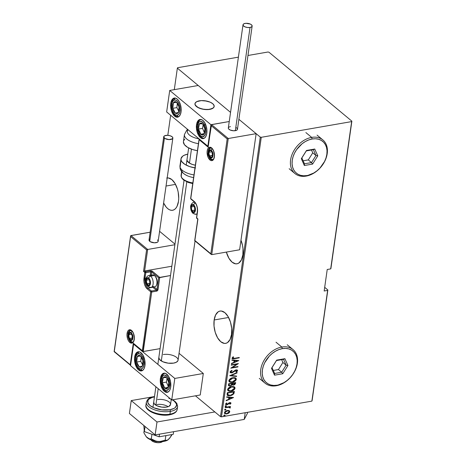 <?xml version="1.0" encoding="UTF-8"?>
<svg xmlns="http://www.w3.org/2000/svg" width="466" height="466" viewBox="0 0 466 466"><rect width="100%" height="100%" fill="white"/><g stroke="black" fill="none" stroke-linecap="round" stroke-linejoin="round"><path stroke-width="0.7" d="M227.909 394.731L227.723 392.727L233.641 391.958L233.384 391.743L233.204 393.7L230.309 395.36L227.903 394.719L227.647 393.246L227.816 394.778L227.723 392.727L227.909 393.461L227.979 392.943L233.641 391.958L233.204 393.7L231.864 394.865L229.598 395.442L227.921 394.877M166.03 186.039L175.542 184.385L166.03 186.039M167.183 177.948A16.392 8.609 80.1 0 1 175.909 185.119A16.392 8.609 80.1 0 1 178.49 201.347A16.392 8.609 80.1 0 1 172.606 210.265A16.392 8.609 80.1 0 1 163.618 202.984L166.077 206.945L167.737 208.634L169.467 209.764L171.214 210.294L172.909 210.207L174.482 209.496L175.88 208.191L177.039 206.351L178.49 201.347L178.728 198.376L178.175 192.068L177.406 188.969L175.035 183.476L171.867 179.608L168.383 177.948L166.688 178.041M242.862 254.879A16.392 8.609 80.1 0 1 236.978 263.797A16.392 8.609 80.1 0 1 226.354 252.089L228.934 258.292L232.103 262.166L235.586 263.826L237.281 263.733L238.854 263.022L241.405 259.882L242.862 254.879L242.99 248.774L242.541 245.594L240.98 240.24A16.392 8.609 80.1 0 1 242.862 254.879M214.156 319.985L228.59 317.474L214.156 319.985L214.028 326.089L215.24 332.363L217.61 337.856L220.779 341.724L224.263 343.384L225.958 343.291L227.53 342.586L230.082 339.44L231.538 334.437A16.392 8.609 80.1 0 1 225.655 343.355A16.392 8.609 80.1 0 1 216.806 336.365A16.392 8.609 80.1 0 1 214.156 319.985A16.392 8.609 80.1 0 1 220.039 311.061A16.392 8.609 80.1 0 1 228.882 318.057A16.392 8.609 80.1 0 1 231.538 334.437L231.666 328.332L230.454 322.058L228.078 316.565L224.915 312.698L221.432 311.038L219.736 311.125L218.164 311.836L215.607 314.981L214.156 319.985M312.092 400.708L327.854 289.969L324.685 287.336L327.854 289.969L311.865 401.133L221.484 416.843L261.269 137.307L351.649 121.597L330.685 268.894L327.225 269.494L324.167 291L327.627 290.394L312.092 400.708M167.801 135.332L170.655 115.271L167.801 135.332M174.301 89.647L177.36 68.147L230.548 112.376L177.36 68.147L174.301 89.647M238.877 119.302L260.273 137.091L220.488 416.627L195.458 395.815L220.488 416.627L221.484 416.843L311.865 401.133L327.854 289.969L327.627 290.394L324.167 291L327.225 269.494L330.685 268.894L330.912 268.468L351.877 121.172L268.969 52.227L267.973 52.011L247.959 55.489L267.973 52.011L268.969 52.227L351.877 121.172L330.685 268.894L351.877 121.172L351.649 121.597L261.269 137.307L221.484 416.843L220.488 416.627L260.273 137.091L261.269 137.307L260.273 137.091L238.877 119.302M238.406 57.149L177.587 67.721L177.36 68.147L177.587 67.721L238.406 57.149M229.08 410.61L226.86 410.563L224.793 411.787L224.554 413.453L226.377 413.994L228.253 413.447L229.394 412.544L229.773 411.536L229.231 410.686L227.297 410.47L224.373 412.672L224.699 413.598L226.802 413.942L228.719 413.161L229.761 411.734L229.167 410.604M229.988 407.115L230.338 407.686L229.348 406.748L230.367 406.83L230.425 406.445L225.218 407.348L225.16 407.733L229.022 407.22L230.105 408.1L230.286 407.389L229.604 406.964L230.367 406.83L230.425 406.445L225.218 407.348L225.16 407.733L228.69 407.202L230.105 408.1L230.338 407.686L229.884 406.999M230.653 402.682L230.967 403.236L230.554 402.641L229.313 402.717L226.849 404.424L226.237 404.092L226.878 403.177L226.435 402.997L225.631 403.911L225.853 404.651L227.583 404.599L229.808 402.979L230.326 403.224L229.697 404.045L230.105 404.243L230.926 403.393L230.711 403.026L229.849 404.028L230.105 404.243L230.967 403.236L230.804 402.775M227.105 394.067L227.245 395.168L228.066 395.71L231.684 395.366L233.845 393.811L234.427 391.446L227.303 392.681L227.455 395.401L230.256 395.745L233.845 393.811L234.427 391.446L227.303 392.681L227.105 394.067M228.567 383.809L228.503 385.632L230.221 386.058L232.167 384.858L233.408 385.126L234.858 384.601L235.691 382.569L228.567 383.809L228.66 385.813L230.221 386.058L232.19 384.881L231.934 384.666L233.612 385.097L235.575 383.413L235.691 382.569L228.567 383.809M229.721 375.701L236.559 376.487L236.617 376.068L231.089 375.509L237.06 372.951L237.118 372.532L229.721 375.701L236.559 376.487L236.617 376.068L231.089 375.509L237.06 372.951L237.118 372.532L229.721 375.701M231.218 365.187L236.821 364.208L230.792 368.175L237.916 366.94L237.975 366.55L232.353 367.528L238.4 363.562L231.276 364.796L231.218 365.187L236.821 364.208L230.792 368.175L237.916 366.94L237.975 366.55L232.353 367.528L238.4 363.562L231.276 364.796L231.218 365.187M234.52 358.307L232.831 358.238L233.542 357.014L233.023 356.874L232.039 358.191L232.936 358.872L239.209 357.865L239.262 357.48L234.52 358.307L232.773 357.999L233.542 357.014L233.023 356.874L232.051 358.092L232.237 358.657L234.398 358.703L239.209 357.865L239.262 357.48L234.52 358.307M238.825 360.567L231.975 359.88L231.911 360.3L234.107 360.521L233.839 362.397L231.468 363.416L231.41 363.835L238.825 360.567L231.975 359.88L231.911 360.3L234.107 360.521L233.839 362.397L231.468 363.416L231.41 363.835L238.825 360.567M230.076 371.961L230.658 372.817L232.144 372.817L236.32 370.254L236.845 370.674L235.808 371.752L236.192 372.037L237.369 371.122L237.549 370.406L236.827 369.876L235.487 370.051L231.777 372.52L230.798 371.95L232.132 370.662L231.823 370.348L230.32 371.408L230.32 372.625L231.823 372.887L236.029 370.278L236.839 370.75L235.808 371.752L236.192 372.037L237.561 370.674L237.34 370.091L236.052 369.893L231.887 372.503L230.804 371.845L232.132 370.662L231.823 370.348L230.076 371.961M232.884 377.693L231.095 378.258L229.441 379.458L228.823 380.815L229.354 381.904L230.81 382.4L232.557 382.26L235.732 380.541L236.332 379.324L236.017 378.287L234.608 377.646L232.884 377.693C231.037 377.891 229.686 378.881 228.835 380.664L229.278 381.846L232.254 382.318C234.124 382.126 235.481 381.124 236.332 379.324L235.872 378.147L232.884 377.693M231.619 386.57L229.534 387.287L228.177 388.335L227.559 389.692L228.09 390.782L229.546 391.277L231.293 391.137L234.468 389.419L235.068 388.201L234.753 387.164L233.344 386.524L231.619 386.57C229.773 386.768 228.422 387.759 227.571 389.541L228.014 390.724L230.99 391.195C232.86 391.003 234.217 390.001 235.068 388.201L234.608 387.025L231.619 386.57M233.565 397.521L226.715 396.834L226.657 397.253L228.847 397.475L228.585 399.35L226.208 400.37L226.15 400.789L233.565 397.521L226.715 396.834L226.657 397.253L228.847 397.475L228.585 399.35L226.208 400.37L226.15 400.789L233.565 397.521M225.923 405.816L225.311 406.201L225.457 406.568L226.429 406.201L225.923 405.816L225.276 406.305L225.818 406.585L226.464 406.096L225.923 405.816L226.464 406.096M225.416 409.387L224.804 409.771L224.95 410.138L225.923 409.771L225.416 409.387L224.769 409.876L225.305 410.156L225.958 409.666L225.416 409.387L225.958 409.666M224.595 415.171L223.977 415.561L224.123 415.928L225.101 415.555L224.595 415.171L223.942 415.66L224.484 415.946L225.13 415.456L224.595 415.171L225.13 415.456M232.039 358.482L233.402 358.604L238.965 357.533L239.209 357.865L234.398 358.703L232.132 358.535M232.575 358.022L233.28 356.799L232.517 357.783L232.796 358.179M232.633 358.086L232.889 358.302L232.773 357.999M238.382 360.527L231.462 363.486L238.382 360.527M233.85 360.305L231.94 360.113L233.85 360.305M234.346 361.861L234.555 360.375L237.444 360.859L234.602 362.076L234.555 360.375L234.346 361.861M234.812 360.591L237.444 360.859L234.555 360.375L237.444 360.859L234.602 362.076L234.812 360.591M237.747 363.672L232.097 367.313L232.353 367.528L232.097 367.313L237.747 363.672M237.677 366.602L237.916 366.94L231.171 367.849L237.677 366.602M236.565 363.998L231.258 364.919L236.565 363.998M231.788 370.365L232.132 370.662L231.876 370.447L230.548 371.629L230.886 372.229L230.618 371.419L231.788 370.365M230.74 372.136L230.996 372.351L230.804 371.845M237.194 369.992L237.561 370.674L237.305 370.458L235.936 371.821L236.192 372.037L235.825 371.74L237.112 370.907L237.182 369.981M236.553 370.301L236.839 370.75M236.582 370.54L235.773 370.062L236.029 370.278L234.806 370.517L235.068 370.726L234.806 370.517L234.014 371.233L234.27 371.449L234.014 371.233L231.567 372.678L231.823 372.887L230.21 372.515M230.157 372.48L231.887 372.602L235.278 370.22L236.53 370.26M234.41 370.866L234.806 370.517L234.41 370.866M236.815 372.666L237.06 372.951L230.827 375.299L231.089 375.509L230.827 375.299L236.815 372.666M236.332 376.039L236.559 376.487L229.889 375.631L236.332 376.039M235.732 378.043L236.076 379.108C235.225 380.914 233.868 381.91 231.998 382.103L229.155 381.736M229.091 381.689L231.41 382.184L234.392 381.211L236 379.429L235.575 377.897M229.342 381.846L229.755 382.027M230.029 381.561L229.418 380.996L229.336 380.174L230.653 378.602L233.052 377.804L235.097 378.398M235.05 378.345L232.575 377.862L232.831 378.077L232.575 377.862L229.313 380.303L229.569 380.518L232.831 378.077L235.19 378.444L235.598 379.47L232.313 381.934L229.983 381.584L229.313 380.303L229.855 381.462M232.167 384.858L234.596 384.386L235.4 382.621L235.575 383.413L235.313 383.198L233.355 384.881L233.612 385.097L231.911 384.648L229.959 385.848L230.221 386.058L228.55 385.697M228.445 385.627L230.227 385.79L231.911 384.648M229.109 385.318L228.987 383.85L231.637 383.39L231.654 384.689L230.274 385.673L229.33 385.504L228.905 384.421L229.068 385.289L228.987 383.85L229.161 384.636L229.243 384.066L231.893 383.605L228.987 383.85L231.893 383.605L231.054 385.365L230.023 385.702L229.22 385.376M232.447 384.31L232.365 383.262L234.648 382.866L234.829 383.611L233.652 384.712L232.738 384.555L232.33 383.524L232.482 384.345L232.365 383.262L232.586 383.739L234.905 383.081L232.365 383.262L234.905 383.081L234.421 384.38L233.384 384.735L232.639 384.444M234.468 386.92L234.812 387.986C233.961 389.786 232.604 390.788 230.734 390.98L227.891 390.613M227.827 390.566L230.146 391.061L233.134 390.089L234.742 388.306L234.311 386.774M228.078 390.724L228.491 390.898M228.765 390.438L228.154 389.873L228.072 389.052L229.389 387.479L231.788 386.681L233.833 387.275M233.786 387.217L231.311 386.739L231.567 386.955L231.311 386.739L228.049 389.18L228.305 389.395L231.567 386.955L233.926 387.322L234.334 388.347L231.049 390.811L228.719 390.456L228.049 389.18L228.59 390.339M227.146 395.145L229.086 395.634L231.899 394.947L233.583 393.595L234.136 391.498L233.845 393.811L233.583 393.595L230 395.529L230.256 395.745L227.332 395.285M233.122 397.481L226.202 400.445L233.122 397.481M228.59 397.259L226.68 397.067L228.59 397.259M229.086 398.814L229.295 397.329L232.185 397.813L229.342 399.03L229.295 397.329L229.086 398.814M229.552 397.545L232.185 397.813L229.295 397.329L232.185 397.813L229.342 399.03L229.552 397.545M230.967 403.236L229.726 402.612L226.989 404.406L225.975 403.737L226.622 402.962L225.975 403.737L226.237 403.952L226.878 403.177L226.435 402.997L225.596 404.074L226.959 404.785L226.703 404.575L227.787 404.494L227.53 404.278L228.346 403.544L227.53 404.278L227.787 404.494L229.441 402.781L228.952 402.974L229.208 403.189L229.697 402.997L229.441 402.781L230.332 403.335L229.697 404.045L230.105 404.243L229.773 403.993L230.588 403.329L230.618 402.63M229.697 402.997L230.332 403.335M225.596 404.074L225.783 404.599M225.596 404.436L226.703 404.575L225.678 404.482M226.027 403.993L226.354 404.284L226.237 403.952M225.975 403.737L226.732 404.191M225.789 404.529L226.226 404.61M229.441 402.781L230.023 402.921M225.666 405.601L226.208 405.886L225.556 406.369L225.818 406.585L225.02 406.09M225.276 406.305L225.818 406.585M225.2 406.352L226.202 405.787M230.338 407.686L230.076 407.47L229.843 407.884L230.105 408.1L229.668 407.843L230.064 407.529L229.849 406.969M229.412 407.313L229.709 407.733M229.447 407.517L228.427 406.987L225.2 407.47L228.171 406.999L229.336 407.226M225.16 409.171L225.701 409.451L225.049 409.94L225.305 410.156L224.513 409.661M224.769 409.876L225.305 410.156M224.694 409.923L225.695 409.358M228.823 410.395L229.761 411.734L229.499 411.525L228.462 412.946L228.719 413.161L228.462 412.946L226.546 413.726L226.802 413.942L224.577 413.482M224.519 413.441L226.115 413.785L227.996 413.231L229.377 411.938L229.354 410.802M225.358 413.272L224.74 412.521L225.288 411.437L226.814 410.674L228.235 410.709L228.713 411.035L226.983 410.639L224.752 412.346L225.171 413.191M229.121 411.845L226.855 413.558L225.288 413.307L224.752 412.346L225.008 412.561L227.239 410.855L226.983 410.639L228.847 411.128L229.121 411.845L228.783 412.527L226.692 413.581L225.614 413.488L225.02 412.893L225.725 411.501L228.142 410.831L228.969 411.251L229.121 411.845M224.338 414.961L224.874 415.241L224.228 415.73L224.484 415.946L223.686 415.451M223.942 415.66L224.484 415.946M223.866 415.713L224.868 415.148M232.313 381.934L229.936 381.543L229.557 380.646L230.053 379.54L232.586 378.124L234.148 378.031L235.231 378.485L235.61 379.341L235.103 380.454L232.313 381.934M231.049 390.811L229.645 390.84L228.526 390.263L228.305 389.395L228.789 388.417L231.328 387.001L232.884 386.908L233.967 387.363L234.346 388.219L233.839 389.331L231.049 390.811M163.304 354.544A9.71 4.34 -171.9 0 1 173.369 355.622A9.71 4.34 -171.9 0 1 178.07 360.201A9.71 4.34 -171.9 0 1 173.602 363.113L168.214 363.177L162.902 361.773L159.465 359.379L158.842 357.445A9.71 4.34 -171.9 0 0 163.543 362.035A9.71 4.34 -171.9 0 0 173.602 363.113L176.329 362.245L177.855 360.859L178.088 360.032M134.651 357.067A9.71 5.103 80.1 0 1 138.14 351.783A9.71 5.103 80.1 0 1 143.382 355.925A9.71 5.103 80.1 0 1 144.949 365.635L144.093 368.6L142.579 370.464L141.647 370.884L140.639 370.936L138.577 369.952L136.701 367.657L134.837 362.571L134.511 358.832L134.989 355.471L137.027 352.244L137.959 351.818L139.998 352.08L142.905 355.045L144.763 360.131L144.949 365.635A9.71 5.103 80.1 0 1 141.466 370.919A9.71 5.103 80.1 0 1 136.223 366.777A9.71 5.103 80.1 0 1 134.651 357.067L135.46 356.927L134.651 357.067M160.397 378.479A9.71 5.103 80.1 0 1 163.886 373.196A9.71 5.103 80.1 0 1 169.129 377.338A9.71 5.103 80.1 0 1 170.702 387.048L169.84 390.013L169.152 391.102L167.393 392.296L165.354 392.034L164.323 391.364L162.448 389.069L161.044 385.819L160.257 380.239L160.735 376.883L162.774 373.65L163.706 373.231L165.745 373.493L168.651 376.458L170.509 381.543L170.702 387.048A9.71 5.103 80.1 0 1 167.212 392.331A9.71 5.103 80.1 0 1 161.97 388.19A9.71 5.103 80.1 0 1 160.397 378.479L161.207 378.34L160.397 378.479M174.802 378.433L133.608 344.176L130.55 365.682L171.744 399.939L174.802 378.433L171.744 399.939L200.24 394.987L203.304 373.482L179.049 353.315L203.304 373.482L174.802 378.433L203.304 373.482L200.24 394.987L171.744 399.939L130.55 365.682L133.608 344.176L174.802 378.433M133.992 344.112L133.608 344.176L133.992 344.112M199.419 100.813A9.71 4.34 -171.9 0 1 209.479 101.891A9.71 4.34 -171.9 0 1 214.179 106.464A9.71 4.34 -171.9 0 1 209.717 109.382L213.37 107.873L214.197 106.3L214.063 105.427L212.712 103.679L210.119 102.153L204.807 100.749L201.102 100.621L196.693 101.681L195.167 103.068L194.934 103.895L195.574 105.648L199.017 108.042L204.324 109.446L209.717 109.382A9.71 4.34 -171.9 0 1 199.652 108.304A9.71 4.34 -171.9 0 1 194.951 103.726A9.71 4.34 -171.9 0 1 199.419 100.813M196.512 124.748L197.316 124.608L196.512 124.748L196.85 123.152L198.883 119.919L200.823 119.447L202.885 120.432L204.76 122.721L206.17 125.977L206.887 129.694L206.811 133.311A9.71 5.103 80.1 0 1 203.322 138.6A9.71 5.103 80.1 0 1 198.085 134.453A9.71 5.103 80.1 0 1 196.512 124.748A9.71 5.103 80.1 0 1 199.996 119.465A9.71 5.103 80.1 0 1 205.238 123.606A9.71 5.103 80.1 0 1 206.811 133.311L205.949 136.276L204.434 138.14L202.5 138.618L200.438 137.633L198.557 135.338L197.153 132.082L196.436 128.366L196.512 124.748M170.766 103.336L171.57 103.196L170.766 103.336L171.104 101.739L173.136 98.507L175.07 98.035L177.138 99.019L179.014 101.314L180.418 104.565L181.14 108.287L181.064 111.904A9.71 5.103 80.1 0 1 177.575 117.187A9.71 5.103 80.1 0 1 172.333 113.046A9.71 5.103 80.1 0 1 170.766 103.336A9.71 5.103 80.1 0 1 174.249 98.052A9.71 5.103 80.1 0 1 179.492 102.194A9.71 5.103 80.1 0 1 181.064 111.904L180.202 114.869L178.688 116.727L176.754 117.205L174.692 116.22L172.81 113.925L171.406 110.675L170.684 106.953L170.766 103.336M166.659 111.945L207.853 146.208L210.917 124.702L169.717 90.445L166.659 111.945L169.717 90.445L198.219 85.494L169.717 90.445L210.917 124.702L229.243 121.515L210.917 124.702L207.853 146.208L166.659 111.945M238.802 119.855L239.413 119.75L238.802 119.855L239.413 119.75L256.149 133.666L239.623 249.782L211.739 254.628L239.623 249.782L256.149 133.666L228.264 138.513L256.149 133.666L239.413 119.75L238.802 119.855M208.156 146.155L207.853 146.208L208.156 146.155M162.354 441.686L160.007 442.595L157.793 442.7L153.32 441.681L151.38 440.055L152.452 441.22A6.07 2.714 8.1 0 0 161.935 441.978L162.692 441.547M160.246 441.663A8.499 3.798 -171.9 0 1 153.227 440.661A8.499 3.798 8.1 0 0 160.246 441.663M158.213 388.685L155.865 405.199L158.213 388.685M197.415 107.221L197.415 107.221A9.71 4.34 -171.9 0 1 194.951 103.726A9.71 4.34 -171.9 0 1 201.394 100.604A9.71 4.34 -171.9 0 1 211.715 102.974A9.71 4.34 -171.9 0 1 214.179 106.464A9.71 4.34 -171.9 0 1 207.737 109.586A9.71 4.34 -171.9 0 1 197.415 107.221L202.209 109.073L207.795 109.586L212.298 108.584L213.271 107.961L214.191 106.411L213.644 104.658L212.84 103.79L210.317 102.24L206.921 101.122L201.335 100.609L196.838 101.605L195.225 102.969L195.033 104.652L197.415 107.221M191.45 149.155L189.458 163.123L191.45 149.155M186.79 181.886L161.306 360.952L186.79 181.886M150.914 439.869L151.52 440.498A6.07 2.714 8.1 0 0 152.452 441.22L150.961 439.613M209.927 159.955A6.798 3.571 -99.9 0 0 214.389 156.931A6.798 3.571 -99.9 0 0 211.646 147.914A0.728 0.53 129.7 0 0 211.785 148.363A0.728 0.53 -50.3 0 1 211.646 147.914L213.504 150.594L214.488 155.696L213.789 159.005L212.729 160.31L211.372 160.642L209.927 159.955L208.069 157.275L207.085 152.166L207.417 149.819L208.267 148.095L209.496 147.262L211.646 147.914A6.798 3.571 -99.9 0 0 207.184 150.937A6.798 3.571 -99.9 0 0 209.927 159.955A0.728 0.53 -50.3 0 1 210.632 159.203A0.728 0.53 129.7 0 0 209.927 159.955M212.869 159.669A6.07 3.186 80.1 0 1 210.632 159.203A6.07 3.186 80.1 0 1 208.092 152.72A6.07 3.186 80.1 0 1 210.358 147.844L211.791 148.369C213.568 150.116 214.418 152.726 214.337 156.209C213.457 160.56 212.95 159.232 212.438 159.809A6.07 3.186 80.1 0 1 210.632 159.203L211.098 159.122L210.632 159.203A6.07 3.186 80.1 0 1 208.11 153.139A6.07 3.186 80.1 0 1 209.927 147.984M212.187 148.444L212.187 148.444A0.728 0.53 -50.3 0 1 211.785 148.363M208.121 146.458L211.523 124.597L228.264 138.513L211.739 254.628L228.264 138.513L211.523 124.597L229.243 121.515L211.314 124.713L208.151 147.174L199.139 139.678L190.751 198.598L194.229 201.487L195.778 203.38L196.937 206.059L197.532 209.129L196.64 217.919L197.928 218.991L194.87 240.491L210.83 253.766L227.175 138.944L211.209 125.669L227.175 138.944L210.83 253.766L194.805 240.73M210.993 254.133L210.83 253.766L210.993 254.133M194.73 240.607L197.928 218.991L196.64 217.919A0.728 0.53 129.7 0 0 196.786 218.373L197.776 219.201M227.99 138.577L227.688 138.682L227.99 138.577M196.64 217.919L197.468 212.117A0.728 0.326 -171.9 0 1 197.357 211.908L196.53 217.709A0.728 0.326 8.1 0 0 196.64 217.919L197.159 218.461L196.64 217.919L196.868 217.494M211.145 125.29L211.18 124.952M194.747 202.023A0.728 0.53 -50.3 0 1 194.229 201.487A0.728 0.53 129.7 0 0 194.374 201.941C196.669 204.277 197.666 207.603 197.357 211.908A0.728 0.326 8.1 0 0 197.468 212.117A8.009 4.206 -99.9 0 0 194.229 201.487L190.751 198.598A0.728 0.326 -171.9 0 1 190.641 198.388A0.728 0.326 8.1 0 0 190.751 198.598L199.11 138.961L199.139 139.678L208.081 146.796M199.069 139.299L199.11 138.961M190.751 198.598A0.728 0.53 129.7 0 0 190.897 199.052A0.728 0.53 -50.3 0 1 190.751 198.598M191.27 199.133A0.728 0.53 -50.3 0 1 190.897 199.052L194.374 201.941M132.053 330.965A0.728 0.53 -50.3 0 1 131.534 330.429A6.798 3.571 -99.9 0 0 127.072 333.452A6.798 3.571 -99.9 0 0 129.822 342.469A0.728 0.53 -50.3 0 1 130.521 341.718A6.07 3.186 80.1 0 1 127.999 335.654A6.07 3.186 80.1 0 1 129.816 330.499M132.758 342.184A6.07 3.186 80.1 0 1 130.521 341.718L130.987 341.636L130.521 341.718A6.07 3.186 80.1 0 1 127.981 335.235A6.07 3.186 80.1 0 1 130.247 330.365L131.68 330.883C133.457 332.631 134.307 335.24 134.225 338.724C133.346 343.075 132.839 341.747 132.327 342.324A6.07 3.186 80.1 0 1 130.521 341.718A0.728 0.53 129.7 0 0 129.822 342.469L128.505 340.862L127.521 338.584L126.973 334.681L127.672 331.373L128.733 330.074L130.09 329.742L132.222 331.128L133.393 333.108L134.377 338.211L134.045 340.564L133.194 342.289L131.965 343.122L129.822 342.469A6.798 3.571 -99.9 0 0 134.278 339.446A6.798 3.571 -99.9 0 0 131.534 330.429A0.728 0.53 129.7 0 0 131.674 330.877M152.697 287.19A7.281 3.827 -99.9 0 0 152.825 287.295L147.938 288.145A7.281 3.827 80.1 0 1 144.99 278.482L145.817 272.674L150.704 271.829A0.728 0.384 -99.9 0 0 150.407 270.863L145.526 271.713L144.821 272.464A0.728 0.53 -50.3 0 1 145.526 271.713L144.623 270.962L143.534 271.393L144.623 270.962L147.681 249.456L146.592 249.887L143.534 271.393L144.821 272.464L143.994 278.266A8.009 4.206 -99.9 0 0 147.233 288.897L150.71 291.786A0.728 0.53 -50.3 0 1 151.415 291.034L147.938 288.145L152.825 287.295L156.296 290.184L151.415 291.034A0.728 0.384 80.1 0 1 151.706 292.001A0.728 0.326 -171.9 0 1 150.71 291.786A0.728 0.326 8.1 0 0 151.706 292.001L142.975 351.533L160.094 348.632L143.231 351.562L151.706 292.001L156.593 291.151L157.834 290.161L159.739 277.392L152.015 271.061L150.407 270.863L145.526 271.713L144.623 270.962L171.826 266.232L144.623 270.962L147.681 249.456L174.884 244.732L147.681 249.456L130.946 235.54L150.145 232.208L130.736 235.656L114.287 351.44L130.253 364.715L133.311 343.209L142.322 350.706L150.71 291.786L147.233 288.897L145.683 287.004L144.524 284.318L143.93 281.254L144.821 272.464L143.534 271.393L146.592 249.887L130.631 236.612L146.592 249.887L147.681 249.456L130.946 235.54L130.602 235.901M159.588 231.317L174.971 244.114L159.588 231.317M152.825 287.295A0.728 0.53 129.7 0 0 153.215 287.097A0.728 0.53 -50.3 0 1 152.825 287.295L156.296 290.184L151.415 291.034A0.728 0.384 -99.9 0 1 151.706 292.001L156.593 291.151A0.728 0.384 -99.9 0 0 156.296 290.184A0.728 0.53 -50.3 0 0 157.001 289.433A0.728 0.53 -50.3 0 1 156.296 290.184A0.728 0.384 80.1 0 1 156.593 291.151A1.456 1.054 129.7 0 0 157.997 289.648A0.728 0.326 -171.9 0 1 157.001 289.433A0.728 0.326 8.1 0 0 157.997 289.648L159.739 277.392L158.656 277.823L157.001 289.433L154.019 286.957L157.001 289.433L158.656 277.823L170.504 275.523L159.739 277.392L152.405 271.294A1.456 0.652 8.1 0 0 150.407 270.863A0.728 0.384 80.1 0 1 150.704 271.829L150.209 275.295L150.704 271.829A0.728 0.326 -171.9 0 1 151.7 272.045L151.264 275.115L151.7 272.045A0.728 0.53 -50.3 0 1 152.405 271.294A0.728 0.53 129.7 0 0 151.7 272.045L158.656 277.823L151.7 272.045A0.728 0.326 -171.9 0 0 150.704 271.829L145.817 272.674L145.526 271.713A0.728 0.384 80.1 0 1 145.817 272.674A0.728 0.326 -171.9 0 1 144.821 272.464L145.817 272.674L144.99 278.482L146.015 278.307L144.99 278.482A0.728 0.326 -171.9 0 1 143.994 278.266A0.728 0.326 8.1 0 0 144.99 278.482A7.281 3.827 80.1 0 0 147.938 288.145A0.728 0.53 129.7 0 0 147.233 288.897A0.728 0.53 -50.3 0 1 147.938 288.145L151.415 291.034A0.728 0.53 129.7 0 0 150.71 291.786L142.322 350.706L133.311 343.209L130.253 364.715L114.287 351.44L130.567 236.233M130.41 365.076L130.253 364.715L130.41 365.076M133.474 343.57L133.311 343.209L133.474 343.57M142.485 351.067L142.322 350.706L142.485 351.067M148.258 278.586L147.675 278.202A3.641 1.911 80.1 0 1 148.701 278.575L148.776 278.983L148.188 278.272L147.204 278.383L146.499 279.414L146.26 281.085L147.303 284.499L148.811 285.396L149.685 284.802L150.227 282.518L149.609 279.81L148.701 278.575A3.641 1.911 80.1 0 1 149.609 279.81A3.641 1.911 80.1 0 1 150.174 283.404A3.641 1.911 80.1 0 1 148.811 285.396A3.641 1.911 80.1 0 1 146.883 283.788A3.641 1.911 80.1 0 1 146.312 280.194L146.883 283.788L148.811 285.396L150.174 283.404L149.609 279.81L148.776 278.983L149.609 279.81L150.174 283.404L148.811 285.396L146.883 283.788L146.312 280.194A3.641 1.911 80.1 0 1 147.675 278.202L146.312 280.194L149.365 279.664L150.157 283.445L146.883 283.788L149.935 283.258L149.365 279.664L146.312 280.194L147.675 278.202L148.258 278.586M151.124 276.058A6.07 3.186 80.1 0 1 154.427 275.482A6.07 3.186 -99.9 0 0 152.621 274.882L148.835 275.54A6.07 3.186 80.1 0 1 150.64 276.14A6.07 3.186 -99.9 0 0 148.404 275.674M151.345 287.359A6.07 3.186 -99.9 0 0 153.157 282.204A6.07 3.186 -99.9 0 0 150.64 276.14A1.94 1.404 129.7 0 0 148.765 278.144A4.13 2.167 80.1 0 1 150.431 283.619A4.13 2.167 80.1 0 1 147.722 285.454A4.13 2.167 80.1 0 1 146.056 279.979A4.13 2.167 80.1 0 1 148.765 278.144A1.94 1.404 -50.3 0 1 150.64 276.14L154.427 275.482L150.64 276.14A6.07 3.186 80.1 0 1 153.18 282.623A6.07 3.186 80.1 0 1 150.914 287.499A6.07 3.186 80.1 0 1 149.108 286.893A1.94 1.404 -50.3 0 1 148.106 286.66A1.94 1.404 -50.3 0 1 147.722 285.454L146.33 283.101L145.998 280.73L146.714 278.254L147.885 277.724L148.765 278.144L149.895 279.775L150.495 282.874L150.069 284.883L149.423 285.67L148.602 285.874L147.722 285.454A1.94 1.404 129.7 0 0 148.106 286.66M148.835 275.54C147.256 275.668 145.176 278.621 145.683 280.689C145.759 283.223 146.569 285.215 148.112 286.666L150.914 287.499L154.7 286.84A6.07 3.186 -99.9 0 0 156.966 281.965A6.07 3.186 -99.9 0 0 154.427 275.482A6.07 3.186 80.1 0 1 154.782 275.82A6.07 3.186 80.1 0 1 156.413 285.227A6.07 3.186 80.1 0 1 152.895 286.235M155.009 276.093L156.448 278.161L157.03 280.083L157.205 282.099L156.669 284.65M156.413 285.227L156.733 284.516A5.242 2.755 -99.9 0 0 155.318 276.385A5.242 2.755 -99.9 0 0 155.056 276.128M193.233 205.372L192.65 204.988A3.641 1.911 80.1 0 1 193.675 205.355L193.751 205.762L192.65 204.988L191.776 205.576L191.235 207.865L191.858 210.574L192.761 211.809L193.786 212.176L194.66 211.587L195.202 209.298L194.584 206.589L193.675 205.355A3.641 1.911 80.1 0 1 194.584 206.589A3.641 1.911 80.1 0 1 195.149 210.189A3.641 1.911 80.1 0 1 193.786 212.176A3.641 1.911 80.1 0 1 191.858 210.574A3.641 1.911 80.1 0 1 191.287 206.974L191.858 210.574L193.786 212.176L195.149 210.189L194.584 206.589L193.751 205.762L194.584 206.589L195.149 210.189L193.786 212.176L191.858 210.574L191.287 206.974A3.641 1.911 80.1 0 1 192.65 204.988L191.287 206.974L194.339 206.444L195.132 210.224L191.858 210.574L194.91 210.044L194.339 206.444L191.287 206.974L192.65 204.988L193.233 205.372M197.135 213.463A6.07 3.186 80.1 0 1 195.889 214.278A6.07 3.186 80.1 0 1 194.083 213.673A1.94 1.404 -50.3 0 1 193.081 213.445A1.94 1.404 -50.3 0 1 192.697 212.24A4.13 2.167 80.1 0 1 191.031 206.764A4.13 2.167 80.1 0 1 193.74 204.924A1.94 1.404 -50.3 0 1 195.12 203.083M197.048 214.075L195.889 214.278L193.087 213.445C191.543 212.001 190.734 210.009 190.658 207.469C190.151 205.401 192.231 202.448 193.809 202.32A6.07 3.186 80.1 0 1 194.934 202.489A6.07 3.186 -99.9 0 0 193.373 202.454M195.336 202.995A1.94 1.404 129.7 0 0 193.74 204.924A4.13 2.167 80.1 0 1 195.405 210.399A4.13 2.167 80.1 0 1 192.697 212.24L191.305 209.881L190.973 207.51L191.398 205.5L192.039 204.708L192.86 204.51L193.74 204.924L194.87 206.555L195.464 209.653L195.044 211.663L194.398 212.455L193.576 212.653L192.697 212.24A1.94 1.404 129.7 0 0 193.081 213.445M210.801 150.722L210.218 150.337A3.641 1.911 80.1 0 1 211.244 150.71L211.319 151.118L210.731 150.401L209.747 150.518L209.042 151.549L208.803 153.215L209.846 156.634L211.354 157.531L212.228 156.937L212.77 154.648L212.152 151.945L211.244 150.71A3.641 1.911 80.1 0 1 212.152 151.945A3.641 1.911 80.1 0 1 212.717 155.539A3.641 1.911 80.1 0 1 211.354 157.531A3.641 1.911 80.1 0 1 209.426 155.924A3.641 1.911 80.1 0 1 208.855 152.33L209.426 155.924L211.354 157.531L212.717 155.539L212.152 151.945L211.319 151.118L212.152 151.945L212.717 155.539L211.354 157.531L209.426 155.924L208.855 152.33A3.641 1.911 80.1 0 1 210.218 150.337L208.855 152.33L211.908 151.8L212.7 155.58L209.426 155.924L212.479 155.394L211.908 151.8L208.855 152.33L210.218 150.337L210.801 150.722M210.265 157.59A4.13 2.167 80.1 0 1 208.599 152.114A4.13 2.167 80.1 0 1 211.308 150.279A1.94 1.404 -50.3 0 1 212.193 148.753A1.94 1.404 129.7 0 0 211.308 150.279L212.438 151.904L213.032 155.003L212.315 157.479L211.145 158.009L209.467 156.617L208.541 152.86L208.739 151.438L209.607 150.064L210.428 149.86L211.308 150.279A4.13 2.167 80.1 0 1 212.974 155.755A4.13 2.167 80.1 0 1 210.265 157.59A1.94 1.404 129.7 0 0 210.649 158.795A1.94 1.404 -50.3 0 1 210.265 157.59M212.88 159.634A6.07 3.186 80.1 0 1 211.651 159.028A1.94 1.404 -50.3 0 1 210.649 158.795L212.811 159.675M130.69 333.237L130.107 332.852A3.641 1.911 80.1 0 1 131.132 333.225L131.208 333.633L130.62 332.916L129.635 333.033L128.931 334.064L128.692 335.73L129.734 339.149L131.243 340.046L132.117 339.452L132.659 337.163L132.041 334.46L131.132 333.225A3.641 1.911 80.1 0 1 132.041 334.46A3.641 1.911 80.1 0 1 132.606 338.054A3.641 1.911 80.1 0 1 131.243 340.046A3.641 1.911 80.1 0 1 129.315 338.438A3.641 1.911 80.1 0 1 128.744 334.844L129.315 338.438L131.243 340.046L132.606 338.054L132.041 334.46L131.208 333.633L132.041 334.46L132.606 338.054L131.243 340.046L129.315 338.438L128.744 334.844A3.641 1.911 80.1 0 1 130.107 332.852L128.744 334.844L131.796 334.314L132.589 338.095L129.315 338.438L132.367 337.908L131.796 334.314L128.744 334.844L130.107 332.852L130.69 333.237M130.154 340.104A4.13 2.167 80.1 0 1 128.488 334.629A4.13 2.167 80.1 0 1 131.196 332.794A1.94 1.404 -50.3 0 1 132.082 331.268A1.94 1.404 129.7 0 0 131.196 332.794L132.327 334.419L132.927 337.518L132.501 339.528L131.855 340.32L131.033 340.524L129.356 339.132L128.43 335.374L128.855 333.371L129.496 332.578L130.317 332.375L131.196 332.794A4.13 2.167 80.1 0 1 132.862 338.269A4.13 2.167 80.1 0 1 130.154 340.104A1.94 1.404 129.7 0 0 130.538 341.31A1.94 1.404 -50.3 0 1 130.154 340.104M132.775 342.149A6.07 3.186 80.1 0 1 131.54 341.543A1.94 1.404 -50.3 0 1 130.538 341.31L132.699 342.19M164.137 386.669L164.609 387.986A6.07 3.186 80.1 0 1 163.147 385.801L163.607 385.37L164.137 386.669L163.607 385.37L163.147 385.801L163.822 387.036L165.459 388.574L167.125 388.551L168.372 386.984L168.855 384.281L168.459 381.171L167.277 378.491L165.64 376.953L163.974 376.971L162.727 378.543L162.331 382.802L163.147 385.801A6.07 3.186 80.1 0 1 162.331 382.802A6.07 3.186 80.1 0 1 163.275 377.582A6.07 3.186 80.1 0 1 166.49 377.542A6.07 3.186 80.1 0 1 168.768 382.726A6.07 3.186 80.1 0 1 167.824 387.945L168.768 382.726L167.772 380.122L166.49 377.542L163.275 377.582L162.331 382.802L163.607 385.37L162.331 382.802L163.275 377.582L166.49 377.542L167.772 380.122L168.768 382.726L167.824 387.945A6.07 3.186 80.1 0 1 164.609 387.986L167.824 387.945L164.609 387.986L164.137 386.669M168.622 378.875A7.771 4.078 80.1 0 1 168.465 389.395A7.771 4.078 80.1 0 1 162.477 386.652A1.94 0.705 156.3 0 0 162.331 387.153A1.94 0.705 -23.7 0 1 162.477 386.652L161.376 382.312L161.422 379.406L162.634 376.132L164.032 375.147L164.836 375.089L167.277 376.633L168.622 378.875L169.723 383.215L169.414 387.403L168.465 389.395L166.263 390.438L164.615 389.681L162.477 386.652A7.771 4.078 80.1 0 1 162.634 376.132A7.771 4.078 80.1 0 1 168.622 378.875A1.94 0.705 -23.7 0 1 169.507 378.176A1.94 0.705 156.3 0 0 168.622 378.875M167.038 378.578L166.403 382.097L168.238 386.273L166.403 382.097L162.331 382.802L166.403 382.097L167.038 378.578M167.97 387.397L164.609 387.986L167.97 387.397M200.252 132.938L200.718 134.249A6.07 3.186 80.1 0 1 199.262 132.064L199.716 131.639L200.252 132.938L199.716 131.639L199.262 132.064L199.931 133.305L201.574 134.843L202.43 135.035L203.939 134.214L204.83 132L204.877 128.989L204.061 125.995L202.599 123.81L200.893 123.024L199.384 123.851L198.487 126.065L198.446 129.07L199.262 132.064A6.07 3.186 80.1 0 1 198.446 129.07A6.07 3.186 80.1 0 1 199.384 123.851A6.07 3.186 80.1 0 1 202.599 123.81A6.07 3.186 80.1 0 1 204.877 128.989A6.07 3.186 80.1 0 1 203.939 134.214L204.877 128.989L203.881 126.385L202.599 123.81L199.384 123.851L198.446 129.07L199.716 131.639L198.446 129.07L199.384 123.851L202.599 123.81L203.881 126.385L204.877 128.989L203.939 134.214A6.07 3.186 80.1 0 1 200.718 134.249L203.939 134.214L200.718 134.249L200.252 132.938M204.731 125.144A7.771 4.078 80.1 0 1 204.574 135.664A7.771 4.078 80.1 0 1 198.586 132.915A1.94 0.705 156.3 0 0 198.44 133.422A1.94 0.705 -23.7 0 1 198.586 132.915L197.485 128.575L197.532 125.674L198.749 122.401L199.401 121.766L200.945 121.358L203.386 122.902L205.244 126.513L205.896 130.969L205.529 133.672L204.574 135.664L202.378 136.701L200.724 135.944L198.586 132.915A7.771 4.078 80.1 0 1 198.749 122.401A7.771 4.078 80.1 0 1 204.731 125.144A1.94 0.705 -23.7 0 1 205.623 124.445A1.94 0.705 156.3 0 0 204.731 125.144M203.147 124.847L202.518 128.36L204.353 132.542L202.518 128.36L198.446 129.07L202.518 128.36L203.147 124.847M204.079 133.666L200.718 134.249L204.079 133.666M174.267 102.613L173.387 102.805A6.07 3.186 80.1 0 1 174.791 101.658L175.082 102.433L174.267 102.613L175.082 102.433L174.791 101.658L174.028 102.037L172.921 103.895L172.799 108.316L174.505 112.329L175.327 113.133L177.033 113.582L177.802 113.197L178.903 111.339L179.026 106.918L177.325 102.904L175.635 101.675L174.791 101.658A6.07 3.186 80.1 0 1 176.498 102.106A6.07 3.186 80.1 0 1 179.026 106.918A6.07 3.186 80.1 0 1 178.437 112.434A6.07 3.186 80.1 0 1 175.327 113.133A6.07 3.186 80.1 0 1 172.799 108.316L175.327 113.133L178.437 112.434L179.026 106.918L176.498 102.106L175.082 102.433L176.498 102.106L179.026 106.918L178.437 112.434L175.327 113.133L172.799 108.316A6.07 3.186 80.1 0 1 173.387 102.805L172.799 108.316L176.87 107.611L178.682 111.065L176.87 107.611L172.799 108.316L173.387 102.805L174.267 102.613M178.571 116.803A1.94 1.654 -102.7 0 1 177.348 115.253A7.771 4.078 80.1 0 1 171.931 108.514A7.771 4.078 80.1 0 1 174.482 99.986A1.94 1.654 -102.7 0 1 175.158 98.046A1.94 1.654 77.3 0 0 174.482 99.986L176.113 100.225L177.715 101.588L179.043 103.871L179.899 106.726L180.144 109.714L179.742 112.382L178.763 114.327L177.348 115.253L175.711 115.015L174.109 113.652L172.781 111.368L171.931 108.514L171.686 105.526L172.082 102.852L173.067 100.906L174.482 99.986A7.771 4.078 80.1 0 1 179.899 106.726A7.771 4.078 80.1 0 1 177.348 115.253A1.94 1.654 77.3 0 0 178.373 116.716M177.313 103.435L176.87 107.611L177.313 103.435M176.591 102.246L173.387 102.805L176.591 102.246M138.152 356.344L137.278 356.537A6.07 3.186 80.1 0 1 138.682 355.389L138.967 356.164L138.152 356.344L138.967 356.164L138.682 355.389L137.913 355.774L136.806 357.626L136.689 362.053L138.39 366.066L140.08 367.295L140.924 367.313L141.687 366.934L142.794 365.076L142.916 360.649L141.21 356.641L139.526 355.407L138.682 355.389A6.07 3.186 80.1 0 1 140.388 355.838A6.07 3.186 80.1 0 1 142.916 360.649A6.07 3.186 80.1 0 1 142.328 366.165A6.07 3.186 80.1 0 1 139.218 366.864A6.07 3.186 80.1 0 1 136.689 362.053L139.218 366.864L142.328 366.165L142.916 360.649L140.388 355.838L138.967 356.164L140.388 355.838L142.916 360.649L142.328 366.165L139.218 366.864L136.689 362.053A6.07 3.186 80.1 0 1 137.278 356.537L136.689 362.053L140.761 361.342L142.573 364.796L140.761 361.342L136.689 362.053L137.278 356.537L138.152 356.344M142.462 370.54A1.94 1.654 -102.7 0 1 141.233 368.985A7.771 4.078 80.1 0 1 135.816 362.245A7.771 4.078 80.1 0 1 138.367 353.717A1.94 1.654 -102.7 0 1 139.043 351.778A1.94 1.654 77.3 0 0 138.367 353.717L140.004 353.956L141.606 355.319L142.934 357.603L143.784 360.457L144.029 363.445L143.633 366.119L142.648 368.064L141.233 368.985L139.602 368.746L138 367.383L136.666 365.099L135.816 362.245L135.571 359.257L135.973 356.589L136.952 354.643L138.367 353.717A7.771 4.078 80.1 0 1 143.784 360.457A7.771 4.078 80.1 0 1 141.233 368.985A1.94 1.654 77.3 0 0 142.258 370.447M141.204 357.166L140.761 361.342L141.204 357.166M140.482 355.977L137.278 356.537L140.482 355.977M184.425 135.39A15.78 7.054 8.1 0 0 197.567 143.511M199.145 138.868A13.351 5.971 -171.9 0 1 188.025 129.717M187.623 129.379L187.367 131.167A13.351 5.971 8.1 0 0 199.005 138.845M198.429 143.662A15.78 7.054 -171.9 0 1 184.431 134.552L183.435 141.577A15.78 7.054 8.1 0 0 197.433 150.687L192.703 149.58L187.711 147.413L184.449 144.699L183.406 141.85M184.752 139.293L183.785 140.505M193.984 174.919A15.78 7.054 -171.9 0 1 180.08 167.178A4.858 4.264 164.7 0 0 180.179 168.733A4.858 4.264 -15.3 0 1 180.08 167.178A15.78 7.054 8.1 0 0 193.984 174.919M192.842 182.946A13.351 5.971 -171.9 0 1 181.175 176.404A1.212 1.066 164.7 0 0 181.204 176.812A1.212 1.066 -15.3 0 1 181.175 176.404A13.351 5.971 8.1 0 0 192.842 182.946M187 159.611L187.052 160.479A9.71 4.34 -171.9 0 1 186.994 159.634M181.827 171.838L181.175 176.404L181.827 171.838M193.606 177.569A13.351 5.971 -171.9 0 1 181.938 171.034A4.858 4.264 -15.3 0 1 180.179 168.733C181.029 171.634 183.552 174.039 187.728 175.927M195.534 167.976L189.639 166.583L184.804 164.335L181.769 161.585L181.082 160.147L180.08 167.178L181.082 160.147A15.78 7.054 -171.9 0 1 180.989 158.778A15.78 7.054 -171.9 0 1 187.781 154.13L184.221 155.254L182.59 156.25L180.989 158.743L181.082 160.147A15.78 7.054 -171.9 0 0 194.98 167.894M180.989 158.778L179.987 165.809A15.78 7.054 8.1 0 0 180.08 167.178M187.052 160.479L189.347 163.053L192.318 164.434L195.365 165.203A9.71 4.34 -171.9 0 1 187.052 160.479M181.618 171.575L181.093 175.251A13.351 5.971 8.1 0 0 181.175 176.404M191.008 183.126L186.802 181.699L183.715 179.742M243.013 24.785L228.323 127.999A4.613 2.062 8.1 0 0 230.554 130.171A4.613 2.062 8.1 0 0 235.336 130.684L250.026 27.471A4.613 2.062 -171.9 0 1 245.244 26.958A4.613 2.062 -171.9 0 1 243.013 24.785A4.613 2.062 -171.9 0 1 245.133 23.405A4.613 2.062 -171.9 0 1 249.91 23.912A4.613 2.062 -171.9 0 1 252.147 26.084A4.613 2.062 -171.9 0 1 250.026 27.471L235.336 130.684A4.613 2.062 8.1 0 0 237.456 129.298L252.147 26.084M250.026 27.471L251.762 26.754L252.153 26.009L251.448 24.762L250.219 24.04L245.931 23.312L243.84 23.813L243.112 24.471L243.31 25.7L244.941 26.836L247.463 27.5L250.026 27.471M230.443 126.618L229.738 126.787M229.15 127.026L228.427 127.684M228.317 128.08L228.62 128.913L230.251 130.049L233.67 130.789L236.629 130.27L237.351 129.612L237.398 128.808M237.159 128.389L236.204 127.591M163.717 136.8L149.033 240.013A4.613 2.062 8.1 0 0 149.732 241.336A4.613 2.062 8.1 0 0 154.729 242.809A4.613 2.062 8.1 0 0 158.166 241.312L172.857 138.099A4.613 2.062 -171.9 0 1 169.42 139.596A4.613 2.062 -171.9 0 1 164.422 138.122L149.732 241.336L164.422 138.122A4.613 2.062 -171.9 0 1 163.717 136.8A4.613 2.062 -171.9 0 1 167.154 135.309A4.613 2.062 -171.9 0 1 172.158 136.777A4.613 2.062 -171.9 0 1 172.857 138.099M172.158 136.777L170.142 135.763L167.51 135.315L164.545 135.827L163.712 136.882L164.97 138.507L169.065 139.59L172.472 138.769L172.799 137.61L172.158 136.777M149.021 240.095L150.279 241.72L154.38 242.803L157.339 242.285L158.061 241.627L158.108 240.823M157.869 240.404L157.467 239.99M149.86 239.041L149.132 239.699M168.104 406.713A8.499 3.798 8.1 0 0 156.908 404.54M157.613 399.595A8.499 3.798 -171.9 0 1 166.42 400.533A8.499 3.798 -171.9 0 1 170.533 404.535A8.499 3.798 -171.9 0 1 166.624 407.086L161.906 407.144L157.263 405.915L154.252 403.824L153.71 402.129A8.499 3.798 -171.9 0 0 157.823 406.148A8.499 3.798 -171.9 0 0 166.624 407.086L169.012 406.329L170.55 404.395M146.336 403.026A15.78 7.054 8.1 0 0 170.335 411.373A1.212 0.635 -99.9 0 0 169.845 409.765A14.568 6.512 -171.9 0 1 149.906 405.461A14.568 6.512 -171.9 0 1 154.397 396.916A1.212 0.635 -99.9 0 0 154.03 396.799A1.212 0.635 80.1 0 1 154.397 396.916L152.161 397.451L148.91 399.176L148.019 400.3L147.879 402.845L149.906 405.461L153.792 407.762L161.754 409.859L169.845 409.765L173.929 408.461L175.327 407.5L176.567 405.146L176.364 403.836L174.336 401.214L172.309 399.84M166.612 415.002L169.141 414.711A1.212 0.635 80.1 0 0 169.507 414.827C159.028 416.854 144.21 410.767 145.945 404.989A15.78 7.054 8.1 0 0 153.588 412.422A15.78 7.054 8.1 0 0 169.939 414.169A1.212 0.635 80.1 0 1 169.507 414.827A1.212 0.635 -99.9 0 0 169.939 414.169A15.78 7.054 -171.9 0 1 145.94 405.822M177.202 408.6A15.78 7.054 -171.9 0 1 169.939 414.169A15.78 7.054 8.1 0 0 177.196 409.433L177.593 406.637A15.78 7.054 -171.9 0 1 170.335 411.373L169.939 414.169L170.335 411.373A15.78 7.054 -171.9 0 1 153.984 409.626A15.78 7.054 -171.9 0 1 146.341 402.193C148.503 396.974 150.384 398.203 154.036 396.793L154.479 396.723M149.202 410.406L150.943 411.618M153.087 412.707L158.242 414.326L163.881 415.031M168.832 398.29A14.568 6.512 -171.9 0 1 176.562 404.709A14.568 6.512 -171.9 0 1 169.845 409.765A1.212 0.635 80.1 0 1 170.335 411.373A15.78 7.054 8.1 0 0 177.598 405.804M144.221 430.17L143.854 432.722L144.221 430.17M168.774 439.193L171.645 435.361L171.756 434.597L169.904 437.935L167.3 440.271L165.185 440.224L165.838 435.623L165.185 440.224L159.826 441.57L156.139 441.22L151.287 438.902L151.951 434.271L151.287 438.902L149.306 438.838L146.33 436.828L143.854 432.722L146.237 436.724A12.139 5.423 8.1 0 0 147.291 437.795L145.969 436.345M168.133 439.776L166.531 440.475L165.185 440.224L161.667 441.319L157.957 441.547L154.415 440.632L151.287 438.902L149.306 438.838L147.291 437.795A12.139 5.423 8.1 0 0 157.957 441.547A12.139 5.423 8.1 0 0 168.057 439.828L165.18 441.098L162.523 441.564L156.378 441.349L150.53 439.706L148.217 438.477L146.33 436.828M173.602 431.691L173.224 434.341L159.122 436.793L159.5 434.143L159.122 436.793L144.344 431.592L145.066 426.512L144.344 431.592L143.808 425.464L144.344 431.592L159.122 436.793L173.224 434.341L173.602 431.691M247.405 413.377L244.231 419.417L155.149 434.9L129.402 413.488L131.237 400.585L154.502 396.543L131.237 400.585L129.402 413.488L155.149 434.9L156.99 421.998L131.237 400.585L156.99 421.998L214.849 411.944L156.99 421.998L155.149 434.9L244.231 419.417L245.186 412.725L244.231 419.417L247.405 413.377L247.557 412.311L247.405 413.377M281.825 347.042L282.314 348.65A20.638 14.947 -50.3 0 1 297.017 363.923A20.638 14.947 -50.3 0 1 277.113 385.207L276.321 385.749A21.85 15.827 129.7 0 0 297.395 363.212A21.85 15.827 129.7 0 0 281.825 347.042A21.85 15.827 -50.3 0 1 293.044 349.593A21.85 15.827 -50.3 0 1 295.316 370.086A21.85 15.827 -50.3 0 1 276.321 385.749A21.85 15.827 -50.3 0 1 265.102 383.198A21.85 15.827 -50.3 0 1 262.83 362.699A21.85 15.827 -50.3 0 1 281.825 347.042L276.035 342.225L281.825 347.042A21.85 15.827 129.7 0 0 260.75 369.579A21.85 15.827 129.7 0 0 276.321 385.749L283.934 382.662L287.167 380.454L290.114 377.728L292.66 374.582L294.704 371.146L296.178 367.546L297.017 363.923L297.192 360.416L296.696 357.154L295.549 354.277L293.79 351.877L291.495 350.059L288.739 348.894L285.641 348.417L282.314 348.65L278.889 349.587L275.499 351.195L272.266 353.403L269.319 356.129L264.723 362.711L263.255 366.311L262.41 369.934L262.236 373.447L262.737 376.703L263.884 379.586L265.643 381.98L267.938 383.798L270.694 384.968L273.787 385.44L277.113 385.207A20.638 14.947 -50.3 0 1 262.41 369.934A20.638 14.947 -50.3 0 1 282.314 348.65L281.825 347.042M276.676 360.119L284.901 358.686L287.941 365.501L282.757 373.738L274.532 375.171L271.492 368.361L276.676 360.119L271.492 368.361L274.532 375.171L274.631 373.458L272.022 367.622L276.466 360.556L283.514 359.333L286.124 365.169L281.68 372.229L278.464 369.555L282.903 362.49L286.124 365.169L282.903 362.49L281.639 359.659L282.903 362.49L278.464 369.555L281.68 372.229L274.631 373.458L272.022 367.622L271.492 368.361L276.676 360.119L276.466 360.556L283.514 359.333L284.901 358.686L276.676 360.119M273.286 370.453L278.464 369.555L273.286 370.453M274.631 373.458L274.532 375.171L282.757 373.738L281.68 372.229L274.631 373.458M281.68 372.229L282.757 373.738L287.941 365.501L286.124 365.169L281.68 372.229M286.124 365.169L287.941 365.501L284.901 358.686L283.514 359.333L286.124 365.169M311.667 137.388L312.156 139.002A20.638 14.947 -50.3 0 1 326.858 154.269A20.638 14.947 -50.3 0 1 306.954 175.554L306.156 176.096A21.85 15.827 129.7 0 0 327.231 153.559A21.85 15.827 129.7 0 0 311.667 137.388A21.85 15.827 -50.3 0 1 322.88 139.94A21.85 15.827 -50.3 0 1 325.152 160.438A21.85 15.827 -50.3 0 1 306.156 176.096A21.85 15.827 -50.3 0 1 294.937 173.544A21.85 15.827 -50.3 0 1 292.665 153.046A21.85 15.827 -50.3 0 1 311.667 137.388L305.871 132.571L311.667 137.388A21.85 15.827 129.7 0 0 290.592 159.925A21.85 15.827 129.7 0 0 306.156 176.096L313.769 173.014L317.002 170.806L319.95 168.075L324.546 161.492L326.019 157.892L326.858 154.269L327.033 150.763L326.538 147.506L325.385 144.623L323.631 142.229L321.33 140.412L318.581 139.241L315.482 138.763L312.156 139.002L308.731 139.94L305.335 141.542L302.102 143.749L296.615 149.621L294.564 153.064L293.091 156.663L292.252 160.287L292.077 163.793L292.572 167.049L293.72 169.933L295.479 172.327L297.78 174.144L300.529 175.315L303.628 175.793L306.954 175.554A20.638 14.947 -50.3 0 1 292.252 160.287A20.638 14.947 -50.3 0 1 312.156 139.002L311.667 137.388M306.512 150.466L314.736 149.038L317.783 155.848L312.599 164.09L304.368 165.517L301.327 158.708L306.512 150.466L301.327 158.708L304.368 165.517L304.467 163.805L301.857 157.968L306.302 150.902L313.356 149.679L315.96 155.516L311.515 162.582L308.3 159.902L312.744 152.842L315.96 155.516L312.744 152.842L311.474 150.005L312.744 152.842L308.3 159.902L311.515 162.582L304.467 163.805L301.857 157.968L301.327 158.708L306.512 150.466L306.302 150.902L313.356 149.679L314.736 149.038L306.512 150.466M303.127 160.805L308.3 159.902L303.127 160.805M304.467 163.805L304.368 165.517L312.599 164.09L311.515 162.582L304.467 163.805M311.515 162.582L312.599 164.09L317.783 155.848L315.96 155.516L311.515 162.582M315.96 155.516L317.783 155.848L314.736 149.038L313.356 149.679L315.96 155.516M171.249 399.525L170.533 404.552M178.07 360.212L195.038 240.969M157.863 364.348L184.047 180.359M186.214 165.139L188.66 147.938M155.894 386.763L152.965 407.377M194.718 240.701L211.273 254.465M197.765 219.16L194.701 240.666M196.53 217.709L196.786 218.373M208.092 146.586L211.15 125.08M190.897 199.052L190.641 198.388L199.081 139.089M114.123 351.609L130.573 236.023M130.69 365.414L114.141 351.649M142.765 351.405L133.754 343.908M154.782 275.82L155.318 276.385M193.809 202.32L194.637 202.174M210.754 147.844L208.873 149.668L208.226 152.825L208.995 156.477L210.655 158.801M130.643 330.359L128.762 332.182L128.115 335.339L128.884 338.992L130.544 341.316M164.632 373.167L162.669 374.74L161.591 376.825L161.003 380.442L161.219 383.349L162.325 387.147L163.811 389.663L165.558 391.3L167.923 392.104M200.747 119.436L198.778 121.009L197.706 123.088L197.118 126.711L197.328 129.618L198.44 133.416L199.92 135.932L201.673 137.569L204.038 138.373M174.995 98.023L173.032 99.59L171.971 101.646L171.366 105.45L171.605 108.362L172.839 112.335L174.197 114.554L175.909 116.145L178.286 116.96M138.885 351.76L136.922 353.321L135.856 355.377L135.256 359.181L135.495 362.099L136.73 366.066L138.087 368.286L139.794 369.876L142.177 370.691M184.431 134.552L186.779 130.16L187.612 129.466M192.743 183.61L188.328 182.486L183.348 179.824L181.589 177.756L181.093 175.251M180.173 168.721L179.987 165.809M145.945 404.989L146.341 402.193M169.502 414.827C174.168 413.901 176.736 412.101 177.196 409.433M177.593 406.637L176.859 403.492L175.035 401.424L172.624 399.787M287.248 344.776L293.044 349.593M259.306 378.38L265.102 383.198M317.09 135.123L322.88 139.94M289.147 168.727L294.937 173.544"/></g></svg>
